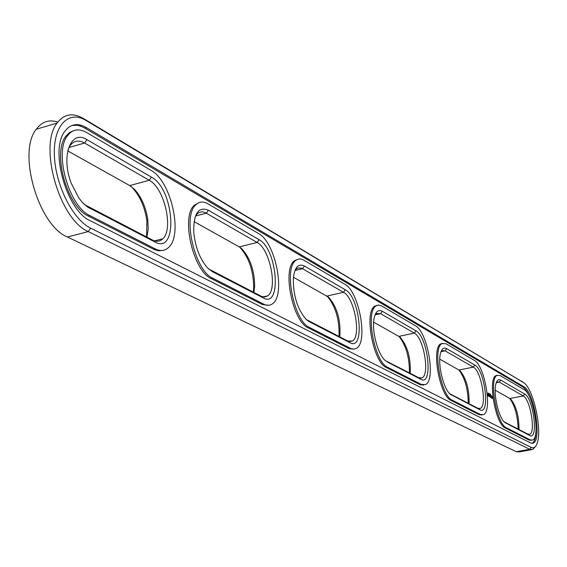 <?xml version="1.0" encoding="UTF-8"?>
<svg xmlns="http://www.w3.org/2000/svg" width="567" height="567" viewBox="0 0 567 567"><rect width="100%" height="100%" fill="white"/><g stroke="black" fill="none" stroke-linecap="round" stroke-linejoin="round"><path stroke-width="0.85" d="M449.716 393.718L477.924 408.304L480.299 408.424C487.315 405.951 481.333 370.811 473.31 367.118L445.074 350.845L442.005 350.682L441.105 351.455M469.1 403.739C469.356 389.295 466.28 378.232 459.872 370.542L439.765 359.18M446.633 348.655C443.777 347.146 441.728 348.755 440.474 353.468C437.476 364.184 443.536 389.182 450.361 394.313L479.838 409.757C490.384 416.029 485.111 370.01 474.806 365.028L446.633 348.655L445.074 350.845L441.013 351.682M468.222 403.286C468.058 388.983 464.912 377.828 458.788 369.833M518.118 429.084C517.728 415.739 514.879 405.462 509.57 398.268M446.116 343.8L442.026 343.574C432.281 347.528 440.906 395.879 452.168 400.139L480.369 414.505L483.438 414.661C492.631 411.429 484.813 365.346 474.288 360.364L446.116 343.8M57.799 122.054C49.081 119.261 41.901 121.657 36.253 129.241C17.116 152.431 38.591 225.737 67.48 237.013L516.268 451.708L519.4 451.892L531.35 449.759M519.025 429.552C518.975 415.923 516.161 405.703 510.569 398.899L495.189 390.216M409.395 372.873C409.544 357.465 406.036 345.268 398.877 336.288M339.009 336.479C339.598 319.795 335.65 306.35 327.152 296.13M253.286 292.154L253.704 287.717C253.47 270.665 248.821 257.17 239.763 247.226L241.811 248.8L239.217 246.893L194.063 221.612M146.598 236.992L146.888 220.726C144.769 206.948 139.929 195.934 132.373 187.684L131.012 186.387M442.515 343.333L440.85 343.822C431.083 347.777 439.701 396.113 450.985 400.373L452.168 400.139M523.731 382.682L83.576 118.581C72.796 112.408 63.943 113.917 57.026 123.11C38.301 146.286 59.797 220.074 88.268 231.57L529.734 449.305L532.796 449.503L535.468 446.463M504.141 421.855L527.905 434.145L529.698 434.272C535.865 432.458 530.258 399.076 523.291 395.936L499.293 382.101L497.011 381.924L496.373 382.406M410.217 373.299C410.891 357.975 407.524 345.92 400.118 337.131L373.646 322.162M339.739 336.855L339.867 336.061C340.81 319.958 337.074 307.009 328.662 297.221L293.43 277.249M253.853 292.444L254.661 286.151C254.434 270.424 250.153 257.971 241.811 248.8M146.903 237.148L148.214 229.139L147.781 219.741C145.825 207.026 141.36 196.862 134.393 189.258L129.723 185.586L67.742 150.886M482.085 414.973L479.228 414.725L450.985 400.373M532.03 443.337L533.171 443.118L530.606 442.94L90.33 220.769C66.821 210.945 49.386 150.12 64.886 131.253C70.499 123.89 77.679 122.678 86.411 127.618L84.788 128.092L81.031 126.271L77.353 125.279L72.101 125.413M532.101 443.309C534.78 441.806 536.098 436.859 536.07 428.475M530.273 398.651C527.827 392.463 525.318 388.544 522.746 386.907L84.788 128.092M490.441 394.363L490.646 395.05L490.568 394.32M490.327 394.193L490.441 394.937L490.363 394.207M490.03 394.71L489.945 393.98L490.03 394.71M489.583 393.888L489.796 394.582L489.711 393.852M489.385 393.973L489.548 394.448L489.413 393.966M489.101 393.498L489.193 394.271L489.073 393.491M488.669 393.349L488.846 394.065L488.669 393.349M488.428 393.42L488.556 393.902L488.428 393.42M488.024 393.611L488.059 392.945L488.024 393.611M497.358 375.262L496.075 375.574C487.478 378.409 495.43 424.322 505.197 427.922L506.303 427.716L530.237 439.907L532.548 440.07C540.635 437.696 533.299 393.916 524.156 389.678L500.214 375.602L497.174 375.354C488.591 378.189 496.557 424.116 506.303 427.716M505.197 427.922L529.167 440.105L531.47 440.268M492.17 398.601L492.312 397.183L491.582 395.716L491.362 397.148L492.078 398.622M491.15 397.325L490.703 395.809L490.887 397.375M487.266 394.008L487.57 394.923L487.266 394.008M490.646 397.098L490.299 395.589L490.427 397.141M490.143 396.985L489.647 395.234L490.143 396.985M489.675 396.645L489.47 395.135L489.576 396.29L489.016 394.887L489.201 396.475L489.236 395.638M489.619 396.659L489.314 395.624M488.69 396.191L488.825 394.781L488.69 396.191M488.527 396.106L488.343 394.519L488.527 396.106M488.01 395.823L487.833 394.235L488.01 395.823M377.098 305.329L374.837 306.137C363.759 311.715 373.263 362.476 386.382 367.544L387.658 367.281L421.387 384.461L425.569 384.561C436.051 380.11 427.61 331.652 415.391 325.749L381.329 305.741L378.38 305.046L376.105 305.861C365.049 311.425 374.553 362.207 387.658 367.281M386.382 367.544L420.161 384.709L423.797 385.064M297.703 259.339L294.45 260.763C281.983 268.73 292.749 321.68 308.101 327.761L309.49 327.457L351.001 348.592L354.084 349.159L356.452 348.315C368.38 342.099 359.088 291.318 344.8 284.251L303.962 260.253C300.914 258.495 298.199 258.552 295.832 260.43C283.38 268.397 294.153 321.369 309.49 327.457M308.101 327.761L349.208 348.655L353.992 349.166M199.258 202.539L194.297 205.247C180.632 216.785 193.269 271.217 211.285 278.567L212.795 278.206L263.846 304.21C267.128 305.833 270.027 305.677 272.536 303.728C285.952 294.89 275.449 242.123 258.623 233.604L207.983 203.844C203.284 201.157 199.223 201.491 195.799 204.85C182.156 216.388 194.8 270.842 212.795 278.206M211.285 278.567L262.401 304.543L268.907 305.28M73.845 130.608L69.514 132.508L65.871 136.2C51.951 152.955 67.402 207.238 88.466 216.155L90.118 215.708L155.315 248.927C160.56 251.472 165.018 250.947 168.704 247.34C183.276 234.61 170.95 180.724 151.063 170.383L86.616 132.508C78.87 128.17 72.505 129.241 67.523 135.719C53.624 152.473 69.082 206.785 90.118 215.708M88.466 216.155L154.444 249.664L158.562 250.848L162.998 250.394M86.113 120.523C68.678 109.707 53.206 125.257 54.361 155.117C55.254 184.835 72.874 219.698 90.642 228.147L531.137 447.356C533.753 448.561 535.751 447.207 537.14 443.302C542.399 430.041 533.469 389.075 523.958 382.845L86.113 120.523L83.576 118.581M500.739 380.096C498.655 378.962 497.089 380.046 496.047 383.349C492.872 392.499 498.62 418.092 504.843 422.521L529.706 435.506C538.714 440.928 533.455 398.183 524.681 394.008L500.739 380.096L499.293 382.101L496.26 382.697M387.141 361.895L420.863 379.302C433.394 386.651 428.17 336.833 415.909 330.802L382.271 311.255C378.203 309.192 375.46 311.687 374.043 318.732C371.591 331.128 377.941 354.666 385.305 360.598L418.822 377.742L422.068 377.828C430.055 374.418 423.592 337.464 414.279 333.091L380.57 313.657L376.318 313.572L375.099 314.777M306.145 319.455L347.855 341.05L352.44 341.008C361.526 336.245 354.396 297.519 343.51 292.288L301.616 268.212L298.029 267.964L296.456 268.829L294.868 270.672M208.642 268.964L261.585 296.421L264.647 297.044L267.787 295.797C277.993 289.014 269.913 248.778 257.099 242.47L206.317 213.199C202.795 211.222 199.74 211.477 197.16 213.965L195.211 216.722M84.603 204.652L152.445 240.011C156.499 242.017 159.958 241.606 162.807 238.778C173.871 228.99 164.359 187.939 149.234 180.285L84.589 143.019C78.77 139.829 73.986 140.623 70.23 145.414L68.09 149.433M86.411 127.618L523.802 386.701L522.746 386.907M533.171 443.118C542.229 440.453 534.036 391.506 523.802 386.701M491.901 398.509L492.085 397.68M492.369 397.701L491.632 397.8M491.717 396.461L491.766 395.816M304.436 266.029C298.306 263.138 294.606 267.241 293.337 278.333C293.174 295.549 297.455 309.27 306.18 319.49L309.001 321.546L350.037 342.737C365.169 351.49 360.123 297.186 345.289 289.765L304.436 266.029L302.565 268.687L294.989 270.48M208.394 210.222C198.443 206.204 193.553 213.454 193.737 231.988C195.232 247.056 199.839 259.034 207.572 267.915L212.37 271.657L263.386 297.994C282.033 308.639 277.369 248.97 259.069 239.671L208.394 210.222L206.317 213.199L195.629 215.963M86.921 139.638C70.818 128.985 60.549 156.159 71.336 183.488L78.87 198.046L82.654 202.724L87.41 206.912L154.94 242.003C178.506 255.256 174.558 189.066 151.432 177.124L86.921 139.638L84.589 143.019L68.954 147.512M491.313 396.709L491.858 396.574L492.071 397.765M488.775 393.945L488.719 393.37L488.74 393.952M487.4 394.667L487.337 394.129L487.337 394.675M449.773 393.774L451.637 395.192M459.079 369.996L473.31 367.118L474.806 365.028M479.838 409.757L477.924 408.304M67.48 237.013L88.268 231.57L90.642 228.147M516.268 451.708L529.734 449.305L531.137 447.356M509.981 398.495L523.291 395.936L524.681 394.008M479.228 414.725L480.369 414.505M521.498 381.074L523.277 382.385M504.346 422.068L505.771 423.145M529.706 435.506L527.905 434.145M375.063 314.869L380.57 313.657L382.271 311.255M398.998 336.359L414.279 333.091L415.909 330.802M327.017 296.052L343.51 292.288L345.289 289.765M239.217 246.893L257.099 242.47L259.069 239.671M86.73 206.416L87.219 206.289L89.806 208.373M129.723 185.586L149.234 180.285L151.432 177.124M529.167 440.105L530.237 439.907M420.161 384.709L421.387 384.461M349.208 348.655L350.541 348.372M262.401 304.543L263.846 304.21M153.742 249.324L155.315 248.927M420.863 379.302L418.822 377.742M306.747 319.795L309.001 321.546M350.037 342.737L347.855 341.05M209.953 269.75L212.37 271.657M263.386 297.994L261.054 296.165M154.94 242.003L152.445 240.011M459.872 370.542L459.511 370.265M479.072 408.658L480.299 408.424M440.85 343.822L442.026 343.574M57.026 123.11L36.253 129.241M528.848 434.428L529.698 434.272M400.118 337.131L399.515 336.678M328.662 297.221L327.606 296.413M339.867 336.061L339.484 336.72M254.661 286.151L253.704 287.717M134.393 189.258L132.373 187.684M147.781 219.741L146.888 220.726M420.225 378.196L422.068 377.828M349.548 341.632L352.44 341.008M263.031 296.902L267.787 295.797M154.564 240.876L162.807 238.778M496.075 375.574L497.174 375.354M374.837 306.137L376.105 305.861M294.45 260.763L295.832 260.43M194.297 205.247L195.799 204.85M65.871 136.2L67.523 135.719"/></g></svg>
